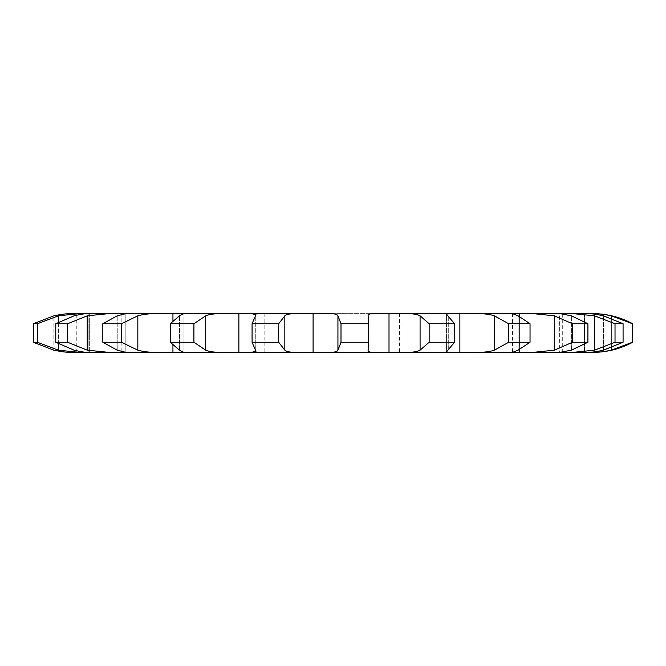 <?xml version="1.0" encoding="UTF-8"?>
<svg xmlns="http://www.w3.org/2000/svg" width="666" height="666" viewBox="0 0 666 666"><rect width="100%" height="100%" fill="white"/><g stroke="black" fill="none" stroke-linecap="round" stroke-linejoin="round"><path stroke-width="0.5" stroke-dasharray="3.33 2.5" d="M37.371 342.257L37.371 323.743L33.3 323.743L53.871 315.826L53.871 350.174L33.3 342.257L37.371 342.257L58.383 350.174L79.179 352.364L72.094 352.364L88.128 352.364C85.598 352.505 80.919 351.773 74.084 350.174L55.786 342.257L55.786 323.743L74.084 315.826C80.919 314.227 85.598 313.495 88.128 313.636L125.841 313.636L125.841 352.364L117.233 350.174L102.83 342.257L102.83 323.743L117.233 315.826L125.841 313.636L125.841 352.364L121.17 352.364L121.17 313.636M587.104 352.364L573.11 352.364L594.497 350.174L615.026 342.257L615.026 323.743L594.497 315.826L573.11 313.636L587.104 313.636L559.623 313.636L559.623 352.364L587.104 352.364C590.725 352.505 596.162 351.773 603.429 350.174L623.076 342.257L615.026 342.257M591.633 352.364L592.715 352.364L591.633 352.364C597.161 352.505 603.737 351.773 611.363 350.174L632.392 342.257L632.392 323.743L611.363 315.826C603.737 314.227 597.161 313.495 591.633 313.636L584.731 313.636L591.633 313.636M121.17 352.364L88.128 352.364L88.137 313.636L108.741 313.636L87.229 315.826L67.641 323.743L55.786 323.743M102.83 342.257L121.412 342.257L137.837 350.174C143.473 351.773 150.25 352.505 158.15 352.364L125.841 352.364L183.083 352.156L179.479 350.174L170.255 342.257L170.255 323.743L179.479 315.826L183.083 313.844L181.893 313.636L559.931 313.636L533.175 313.636L554.32 315.826L572.535 323.743L587.92 323.743L571.386 315.826L559.623 313.636L559.931 352.364L533.175 352.364L554.32 350.174L572.535 342.257L572.535 323.743M170.255 342.257L193.914 342.257L205.719 350.174C209.59 351.773 215.359 352.505 223.027 352.364L181.893 352.364L251.298 352.364L255.969 351.332L252.073 342.257L252.073 323.743L255.969 314.668L251.298 313.636L297.61 313.636C290.859 313.495 286.596 314.227 284.832 315.826L278.696 323.743L252.073 323.743M252.073 342.257L278.696 342.257L284.832 350.174C286.596 351.773 290.859 352.505 297.61 352.364L327.888 352.364C333.949 352.505 337.296 351.773 337.937 350.174L341 342.257L341 323.743L337.937 315.826C337.296 314.227 333.949 313.495 327.888 313.636L399.525 313.636L389.011 313.636L389.027 352.364L404.861 352.364C412.154 352.505 417.224 351.773 420.08 350.174L429.145 342.257L429.145 323.743L420.08 315.826C417.224 314.227 412.154 313.495 404.861 313.636L449.084 313.636L446.42 314.161L446.42 351.839L454.578 342.257L429.145 342.257M375.258 352.364L264.843 352.364L375.258 352.364C370.021 352.505 367.657 351.773 368.156 350.174L368.24 342.257L341 342.257M454.578 342.257L454.578 323.743L446.42 314.161L446.42 351.839L449.084 352.364L404.861 352.364L475.382 352.364C483.258 352.505 489.593 351.773 494.405 350.174L508.682 342.257L508.682 323.743L494.405 315.826C489.593 314.227 483.258 313.495 475.382 313.636L512.52 313.636L518.098 315.826L530.036 323.743L508.682 323.743M512.52 313.636L512.52 352.364L475.382 352.364L559.931 352.364L571.386 350.174L587.92 342.257L572.535 342.257M193.914 342.257L193.914 323.743L205.719 315.826C209.59 314.227 215.359 313.495 223.027 313.636L158.15 313.636C150.25 313.495 143.473 314.227 137.837 315.826L121.412 323.743L102.83 323.743M37.371 323.743L58.383 315.826L79.179 313.636L88.137 313.636L88.137 352.364L108.733 352.364L87.229 350.174L67.641 342.257L55.786 342.257M79.179 313.636L72.094 313.636L79.179 313.636M623.076 342.257L623.076 323.743L603.429 315.826C596.162 314.227 590.725 313.495 587.104 313.636L587.104 313.636M512.52 352.364L518.098 350.174L530.036 342.257L508.682 342.257M368.24 342.257L368.156 315.826C367.657 314.227 370.021 313.495 375.258 313.636L375.258 313.636M623.076 323.743L615.026 323.743M454.578 323.743L429.145 323.743M368.24 323.743L341 323.743M193.914 323.743L170.255 323.743M587.92 342.257L587.92 323.743M530.036 342.257L530.036 323.743M278.696 342.257L278.696 323.743M121.412 342.257L121.412 323.743M67.641 342.257L67.641 323.743M33.3 342.257L33.3 323.743M74.084 350.174L74.084 315.826L74.084 350.174M58.383 343.831L58.383 322.169M121.162 351.332L121.162 314.668M584.731 352.364L584.731 313.636L584.731 352.364M603.429 350.174L603.429 315.826L603.429 350.174M594.497 350.174L594.497 315.826M562.295 352.364L562.295 313.636M611.363 350.174L611.363 315.826M571.386 350.174L571.386 315.826L571.386 350.174M554.32 350.174L554.32 315.826M519.413 352.364L519.413 313.636M611.363 347.777L611.363 318.223M518.098 350.174L518.098 315.826L518.098 350.174M494.405 350.174L494.405 315.826M459.89 352.364L459.89 313.636M562.287 352.156L562.287 313.844M448.285 350.174L448.285 315.826L448.285 350.174M420.08 350.174L420.08 315.826M519.397 349.658L519.397 316.342M337.937 350.174L337.937 315.826M313.112 352.364L313.112 313.636M284.832 350.174L284.832 315.826M255.294 350.174L255.294 315.826L255.294 350.174M238.886 352.364L238.886 313.636M205.719 350.174L205.719 315.826M368.156 350.174L368.156 315.826M179.479 350.174L179.479 315.826L179.479 350.174M172.96 352.364L172.96 313.636M137.837 350.174L137.837 315.826M117.233 350.174L117.233 315.826L117.233 350.174M87.229 350.174L87.229 315.826M172.944 345.512L172.944 320.488M58.383 350.174L58.383 315.826M76.79 352.364L76.79 313.636M53.871 350.174L53.871 315.826M89.336 313.636L89.336 352.364L89.336 313.636M584.432 313.636L584.432 352.364L584.432 313.636M512.221 313.686L512.221 352.314M255.969 314.668L255.969 351.332L255.969 314.668M368.082 315.384L368.082 350.616M183.083 313.844L183.083 352.156L183.083 313.844M264.843 313.636L264.843 352.364M399.525 313.636L399.525 352.364M368.573 319.214L368.573 346.786"/><path stroke-width="1" d="M587.104 352.364L587.104 352.364C590.725 352.505 596.162 351.773 603.429 350.174L623.076 342.257L615.026 342.257L594.497 350.174L573.11 352.364L587.104 352.364L88.128 352.364C85.598 352.505 80.919 351.773 74.084 350.174L55.786 342.257L55.786 323.743L74.084 315.826C80.919 314.227 85.598 313.495 88.128 313.636L72.094 313.636L79.179 313.636L58.383 315.826L37.371 323.743L37.371 342.257L58.383 350.174L58.383 343.831M58.383 350.174L79.179 352.364L72.094 352.364L108.741 352.364L87.229 350.174L67.641 342.257L67.641 323.743L87.229 315.826L108.741 313.636L88.128 313.636L158.15 313.636L125.841 313.636L117.233 315.826L102.83 323.743L121.412 323.743L137.837 315.826C143.473 314.227 150.25 313.495 158.15 313.636L223.027 313.636L181.893 313.636L183.083 313.844L179.479 315.826L170.255 323.743L193.914 323.743L205.719 315.826C209.59 314.227 215.359 313.495 223.027 313.636L297.61 313.636L251.298 313.636L255.969 314.668L252.073 323.743L278.696 323.743L284.832 315.826C286.596 314.227 290.859 313.495 297.61 313.636L327.888 313.636C333.949 313.495 337.296 314.227 337.937 315.826L341 323.743L368.24 323.743L368.573 319.214L368.082 315.384M55.786 342.257L67.641 342.257M632.392 342.257L611.363 350.174C603.737 351.773 597.161 352.505 591.633 352.364L592.715 352.364A84.174 84.174 0 0 0 632.7 342.257L632.7 323.743A84.174 84.174 0 0 0 592.715 313.636L591.633 313.636L592.715 313.636M587.92 342.257L572.535 342.257L554.32 350.174L533.175 352.364L559.931 352.364L571.386 350.174L587.92 342.257L587.92 323.743L571.386 315.826L559.931 313.636L375.258 313.636L389.011 313.636L389.011 352.364L375.258 352.364C370.021 352.505 367.657 351.773 368.156 350.174L368.24 323.743M512.52 352.364L518.098 350.174L530.036 342.257L508.682 342.257L494.405 350.174C489.593 351.773 483.258 352.505 475.382 352.364L512.221 352.314M454.578 342.257L429.145 342.257L420.08 350.174C417.224 351.773 412.154 352.505 404.861 352.364L449.084 352.364L446.42 351.839L454.578 342.257L454.578 323.743L446.42 314.161L449.084 313.636L404.861 313.636C412.154 313.495 417.224 314.227 420.08 315.826L429.145 323.743L454.578 323.743M368.24 342.257L341 342.257L337.937 350.174C337.296 351.773 333.949 352.505 327.888 352.364L375.258 352.364M278.696 342.257L252.073 342.257L255.969 351.332L251.298 352.364L297.61 352.364C290.859 352.505 286.596 351.773 284.832 350.174L278.696 342.257L278.696 323.743M193.914 342.257L170.255 342.257L179.479 350.174L183.083 352.156L181.893 352.364L223.027 352.364C215.359 352.505 209.59 351.773 205.719 350.174L193.914 342.257L193.914 323.743M121.412 342.257L102.83 342.257L117.233 350.174L125.841 352.364L158.15 352.364C150.25 352.505 143.473 351.773 137.837 350.174L121.412 342.257L121.412 323.743M475.382 313.636L512.52 313.636L518.098 315.826L530.036 323.743L508.682 323.743L494.405 315.826C489.593 314.227 483.258 313.495 475.382 313.636L475.382 313.636M572.535 342.257L572.535 323.743L554.32 315.826L533.175 313.636L587.104 313.636L573.11 313.636L594.497 315.826L615.026 323.743L623.076 323.743L603.429 315.826C596.162 314.227 590.725 313.495 587.104 313.636M55.786 323.743L67.641 323.743M632.392 323.743L611.363 315.826C603.737 314.227 597.161 313.495 591.633 313.636M368.082 350.616L368.156 350.174M368.156 315.826C367.657 314.227 370.021 313.495 375.258 313.636M108.741 352.364L88.128 352.364M53.871 350.174C61.397 351.773 67.474 352.505 72.094 352.364C67.474 352.505 61.397 351.773 53.871 350.174L33.3 342.257L37.371 342.257M53.871 315.826C61.397 314.227 67.474 313.495 72.094 313.636L72.094 313.636C67.474 313.495 61.397 314.227 53.871 315.826L33.3 323.743L37.371 323.743M572.535 323.743L587.92 323.743M623.076 342.257L623.076 323.743M615.026 342.257L615.026 323.743M530.036 342.257L530.036 323.743M508.682 342.257L508.682 323.743M429.145 342.257L429.145 323.743M341 342.257L341 323.743M252.073 342.257L252.073 323.743M170.255 342.257L170.255 323.743M102.83 342.257L102.83 323.743M33.3 342.257L33.3 323.743M58.383 322.169L58.383 315.826M87.229 350.174L87.229 315.826M121.162 352.364L121.162 351.332M121.162 314.668L121.162 313.636M611.363 350.174L611.363 347.777M611.363 318.223L611.363 315.826M594.497 350.174L594.497 315.826M519.397 352.364L519.397 349.658M519.397 316.342L519.397 313.636M554.32 350.174L554.32 315.826M459.873 352.364L459.873 313.636M494.405 350.174L494.405 315.826M420.08 350.174L420.08 315.826M313.095 352.364L313.095 313.636M337.937 350.174L337.937 315.826M284.832 350.174L284.832 315.826M238.869 352.364L238.869 313.636M205.719 350.174L205.719 315.826M172.944 352.364L172.944 345.512M172.944 320.488L172.944 313.636M137.837 350.174L137.837 315.826M591.633 352.364L592.715 352.364M632.7 323.743L632.7 342.257M368.573 319.214L368.573 346.786"/></g></svg>
